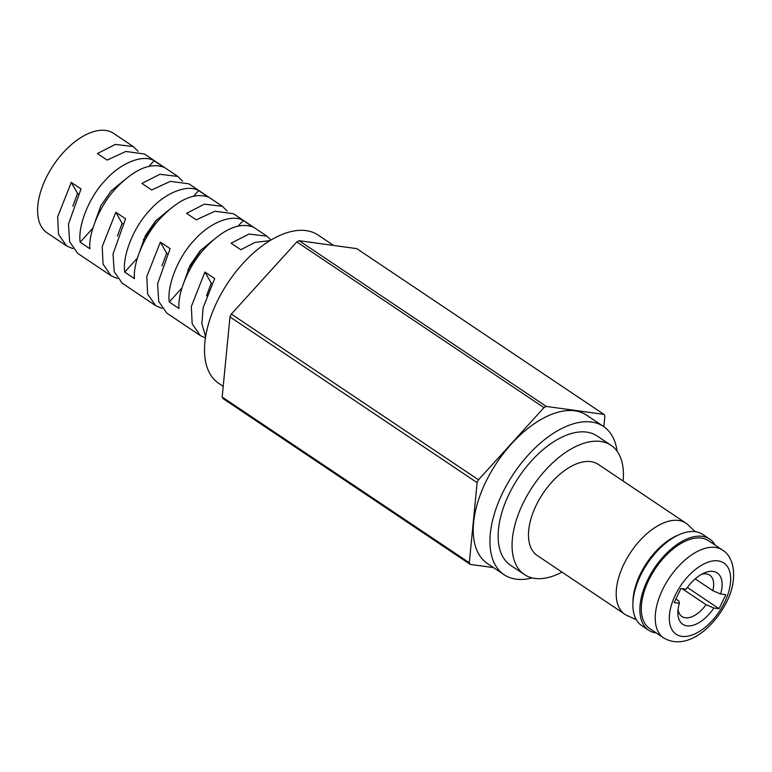 <?xml version="1.0" encoding="UTF-8"?>
<svg xmlns="http://www.w3.org/2000/svg" width="772" height="772" viewBox="0 0 772 772"><rect width="100%" height="100%" fill="white"/><g stroke="black" fill="none" stroke-linecap="round" stroke-linejoin="round"><path stroke-width="1.16" d="M695.205 578.865L712.836 590.686A24.926 13.5 123.8 0 0 709.709 575.13A24.926 13.5 123.8 0 0 701.545 574.32M648.605 580.428A52.853 28.632 123.8 0 0 649.686 628.524L663.602 637.865A52.853 28.632 -56.2 0 1 662.53 589.76A52.853 28.632 -56.2 0 1 722.476 550.069L708.551 540.728A52.853 28.632 123.8 0 0 648.605 580.428M623.091 481.024A77.779 42.132 123.8 0 0 611.048 445.328L597.123 435.997A77.779 42.132 123.8 0 0 508.902 494.408A77.779 42.132 123.8 0 0 510.485 565.201L524.41 574.532A77.779 42.132 123.8 0 0 561.997 572.129M611.048 445.328A77.779 42.132 123.8 0 0 522.827 503.749A77.779 42.132 123.8 0 0 524.41 574.532M695.244 531.676L688.132 524.921A54.851 29.712 123.8 0 0 685.999 523.204L598.271 464.377A54.851 29.712 123.8 0 0 536.067 505.573A54.851 29.712 123.8 0 0 537.187 555.483L624.905 614.309A54.851 29.712 123.8 0 0 627.298 615.641L636.244 619.646M685.999 523.204A54.851 29.712 123.8 0 0 623.786 564.39A54.851 29.712 123.8 0 0 624.905 614.309M715.152 545.157A54.851 29.712 123.8 0 0 709.661 539.078L702.703 534.407A54.851 29.712 123.8 0 0 679.611 534.465L677.112 535.546A51.859 28.091 123.8 0 0 640.133 574.436A51.859 28.091 123.8 0 0 632.953 601.407L632.895 604.129A54.851 29.712 123.8 0 0 641.609 625.513L648.567 630.184A54.851 29.712 123.8 0 0 656.277 632.943M679.611 534.465A54.851 29.712 123.8 0 0 640.499 575.594A54.851 29.712 123.8 0 0 632.895 604.129M709.661 539.078A54.851 29.712 123.8 0 0 647.457 580.264A54.851 29.712 123.8 0 0 648.567 630.184M678.096 609.291A24.926 13.5 123.8 0 0 681.937 616.538A24.926 13.5 123.8 0 0 706.081 604.727L713.868 608.027A30.909 16.743 -56.2 0 1 690.226 625.851A30.909 16.743 -56.2 0 1 677.874 612.254A30.909 16.743 -56.2 0 1 679.379 603.279L678.81 600.973L675.886 599.014M713.868 608.027L719.079 608.751L725.834 594.701L720.623 593.986L712.836 590.686M720.623 593.986A30.909 16.743 -56.2 0 0 704.209 572.988A30.909 16.743 -56.2 0 0 686.144 589.239L680.933 588.515L674.178 602.565L679.379 603.279M706.081 604.727L682.159 588.689M687.369 587.482L719.079 608.751M123.819 180.494L111.023 191.08L100.9 205.632L95.13 221.67M168.373 210.37L155.587 220.966L145.454 235.508L139.684 251.547M212.937 240.256L200.141 250.842L190.008 265.385L184.238 281.423M201.212 249.684L187.934 269.717M156.658 219.798L143.38 239.841M205.391 337.943L200.276 335.559L192.189 323.922L191.331 306.465L204.927 272.014L214.674 278.547L203.104 307.758L201.897 323.603L205.574 336.698M162.014 308.375L155.722 305.683L147.635 294.045L146.776 276.579L160.373 242.128L170.12 248.671L157.594 283.835L158.743 301.505L166.781 313.104L200.276 335.559M117.46 278.499L111.158 275.807L103.072 264.169L102.213 246.702L115.819 212.252L125.566 218.794L113.04 253.959L114.188 271.619L122.227 283.227L155.722 305.683M72.906 248.623L66.604 245.93L58.518 234.292L57.659 216.826L71.265 182.375L81.012 188.908L68.486 224.083L69.634 241.742L77.673 253.351L111.158 275.807M270.084 240.594L254.963 242.398L240.825 249.732L231.079 243.199L248.999 234.061L266.919 236.174L233.434 213.719L214.954 211.229L196.262 219.856L186.515 213.313L204.445 204.175L222.365 206.298L188.879 183.842L170.4 181.352L151.708 189.98L141.961 183.437L159.891 174.298L177.811 176.421L144.325 153.966L125.846 151.466L107.154 160.094L97.407 153.56L115.337 144.422L133.257 146.545L113.725 133.44A59.83 32.414 123.8 0 0 63.159 152.692A59.83 32.414 123.8 0 0 47.082 232.835L66.604 245.93M205.178 247.928C189.507 264.333 177.377 292.424 179.007 308.51L169.261 301.977C166.839 285.36 178.332 256.835 194.042 240.459C209.087 222.944 231.88 213.67 243.209 220.474L252.955 227.007C239.301 222.104 223.378 229.072 205.178 247.928M160.624 218.051C144.953 234.456 132.813 262.548 134.453 278.634L124.707 272.091C122.285 255.484 133.778 226.958 149.488 210.582C164.532 193.058 187.326 183.794 198.655 190.597L208.401 197.13C194.747 192.218 178.824 199.195 160.624 218.051M116.07 188.165C100.399 204.57 88.259 232.671 89.899 248.748L80.153 242.215C77.731 225.607 89.224 197.082 104.934 180.696C119.978 163.181 142.772 153.917 154.091 160.711L163.838 167.254C150.193 162.342 134.27 169.319 116.07 188.165M333.572 245.448L318.083 235.064A89.253 48.346 123.8 0 0 242.649 263.763A89.253 48.346 123.8 0 0 218.659 383.317L223.214 386.367M617.146 451.292A89.253 48.346 123.8 0 0 603.511 426.472L586.807 415.268A89.253 48.346 123.8 0 0 511.382 443.968A89.253 48.346 123.8 0 0 487.393 563.521L504.097 574.725A89.253 48.346 123.8 0 0 532.236 577.91M603.511 426.472A89.253 48.346 123.8 0 0 528.087 455.171A89.253 48.346 123.8 0 0 504.097 574.725M603.839 426.684L604.872 416.021A102.715 55.642 123.8 0 0 603.945 414.381L546.277 406.429A102.715 55.642 123.8 0 0 543.971 407.635L478.495 479.798A102.715 55.642 123.8 0 0 477.125 482.645L469.318 562.759A102.715 55.642 123.8 0 0 470.254 564.4L493.482 567.603M477.125 482.645L229.979 316.916L222.172 397.03L469.318 562.759M222.172 397.03A102.715 55.642 123.8 0 0 223.108 398.67L470.254 564.4M603.945 414.381L356.799 248.652L299.131 240.7A102.715 55.642 123.8 0 0 296.834 241.906L231.349 314.069L478.495 479.798M231.349 314.069A102.715 55.642 123.8 0 0 229.979 316.916M299.131 240.7L546.277 406.429M543.971 407.635L296.834 241.906M266.919 236.174L271.04 240.015M222.365 206.298L227.142 211.026M177.811 176.421L182.578 181.14M133.257 146.545L138.024 151.264M78.233 193.946L77.567 193.502L72.838 206.201M122.787 223.832L122.121 223.378L117.392 236.087M167.341 253.708L166.675 253.264L161.946 265.964M211.895 283.585L211.229 283.141L206.5 295.84M211.229 283.141L204.927 272.014M166.675 253.264L160.373 242.128M122.121 223.378L115.819 212.252M77.567 193.502L71.265 182.375M137.397 258.099L124.707 272.091M198.655 190.597L193.695 196.059M92.843 228.222L80.153 242.215M154.091 160.711L149.141 166.183M181.951 287.985L169.261 301.977M243.209 220.474L238.249 225.935M724.754 602.044A42.885 23.228 -56.2 0 1 681.84 636.369A42.885 23.228 -56.2 0 1 675.249 595.222A42.885 23.228 -56.2 0 1 718.163 560.897A42.885 23.228 -56.2 0 1 724.754 602.044M663.602 637.865C685.652 651.095 713.029 629.016 726.78 601.697C737.723 580.573 734.973 557.239 722.476 550.069"/></g></svg>
